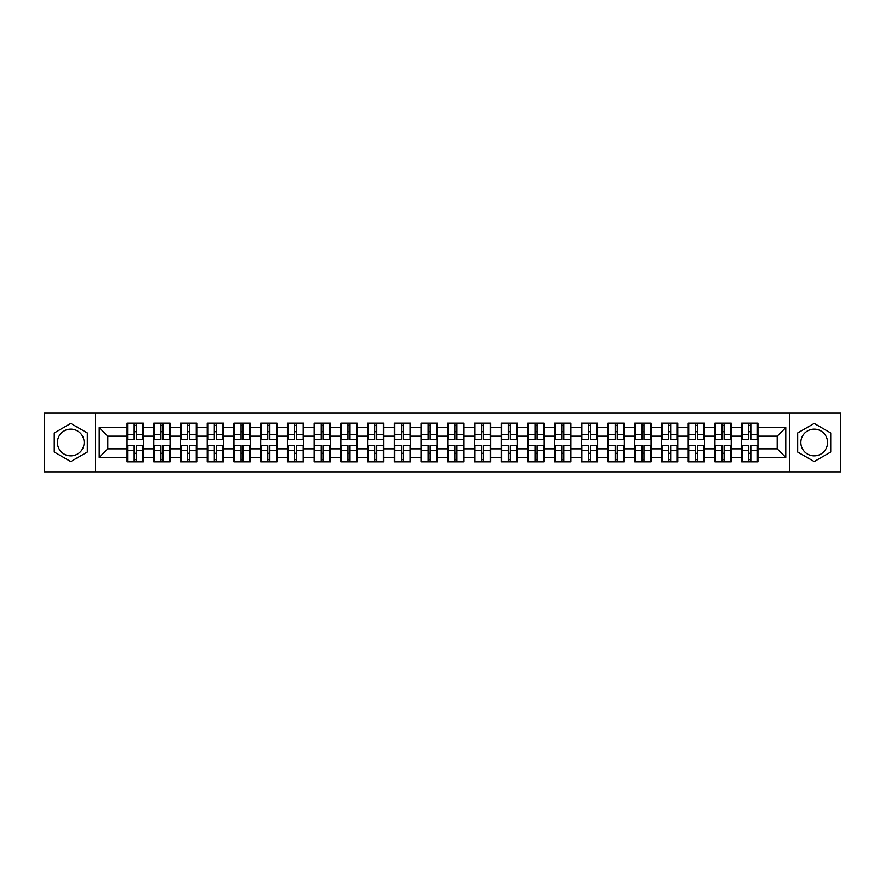 <?xml version="1.0" encoding="UTF-8"?>
<svg xmlns="http://www.w3.org/2000/svg" width="885" height="885" viewBox="0 0 885 885"><rect width="100%" height="100%" fill="white"/><g stroke="black" fill="none" stroke-linecap="round" stroke-linejoin="round"><path stroke-width="1.33" d="M814.2 429.137A13.364 13.364 0 0 0 800.836 442.5A13.364 13.364 0 0 0 814.2 455.863A13.364 13.364 0 0 0 827.563 442.5A13.364 13.364 0 0 0 814.2 429.137M70.8 455.863A13.364 13.364 0 0 1 57.437 442.5A13.364 13.364 0 0 1 70.8 429.137A13.364 13.364 0 0 1 84.163 442.5A13.364 13.364 0 0 1 70.8 455.863M789.708 471.871L840.75 471.871L840.75 413.129L789.708 413.129L789.708 471.871L95.292 471.871L95.292 413.129L44.25 413.129L44.25 471.871L95.292 471.871M789.708 413.129L95.292 413.129M777.196 448.839L777.196 436.161L757.936 436.161L757.936 448.839L777.196 448.839L785.769 457.401L785.769 427.599L757.936 427.599L757.936 423.141L741.663 423.141L741.663 436.161L731.209 436.161L731.209 448.839L741.663 448.839L741.663 436.161M785.769 457.401L757.936 457.401L757.936 461.859L741.663 461.859L741.663 457.401L731.209 457.401L731.209 461.859L714.936 461.859L714.936 457.401L704.493 457.401L704.493 461.859L688.22 461.859L688.22 457.401L677.766 457.401L677.766 461.859L661.493 461.859L661.493 457.401L651.05 457.401L651.05 461.859L634.777 461.859L634.777 457.401L624.323 457.401L624.323 461.859L608.05 461.859L608.05 457.401L597.607 457.401L597.607 461.859L581.334 461.859L581.334 457.401L570.88 457.401L570.88 461.859L554.607 461.859L554.607 457.401L544.164 457.401L544.164 461.859L527.891 461.859L527.891 457.401L517.437 457.401L517.437 461.859L501.164 461.859L501.164 457.401L490.721 457.401L490.721 461.859L474.448 461.859L474.448 457.401L463.994 457.401L463.994 461.859L447.721 461.859L447.721 457.401L437.278 457.401L437.278 461.859L421.006 461.859L421.006 457.401L410.551 457.401L410.551 461.859L394.279 461.859L394.279 457.401L383.836 457.401L383.836 461.859L367.563 461.859L367.563 457.401L357.109 457.401L357.109 461.859L340.836 461.859L340.836 457.401L330.393 457.401L330.393 461.859L314.12 461.859L314.12 457.401L303.666 457.401L303.666 461.859L287.393 461.859L287.393 457.401L276.95 457.401L276.95 461.859L260.677 461.859L260.677 457.401L250.223 457.401L250.223 461.859L233.95 461.859L233.95 457.401L223.507 457.401L223.507 461.859L207.234 461.859L207.234 457.401L196.78 457.401L196.78 461.859L180.507 461.859L180.507 457.401L170.064 457.401L170.064 461.859L153.791 461.859L153.791 457.401L143.337 457.401L143.337 461.859L127.064 461.859L127.064 457.401L99.231 457.401L99.231 427.599L127.064 427.599L127.064 436.161L107.804 436.161L107.804 448.839L127.064 448.839L127.064 436.161M741.663 427.599L731.209 427.599L731.209 423.141L714.936 423.141L714.936 427.599L704.493 427.599L704.493 423.141L688.22 423.141L688.22 427.599L677.766 427.599L677.766 423.141L661.493 423.141L661.493 427.599L651.05 427.599L651.05 423.141L634.777 423.141L634.777 427.599L624.323 427.599L624.323 423.141L608.05 423.141L608.05 427.599L597.607 427.599L597.607 423.141L581.334 423.141L581.334 427.599L570.88 427.599L570.88 423.141L554.607 423.141L554.607 427.599L544.164 427.599L544.164 423.141L527.891 423.141L527.891 427.599L517.437 427.599L517.437 423.141L501.164 423.141L501.164 427.599L490.721 427.599L490.721 423.141L474.448 423.141L474.448 427.599L463.994 427.599L463.994 423.141L447.721 423.141L447.721 427.599L437.278 427.599L437.278 423.141L421.006 423.141L421.006 427.599L410.551 427.599L410.551 423.141L394.279 423.141L394.279 427.599L383.836 427.599L383.836 423.141L367.563 423.141L367.563 427.599L357.109 427.599L357.109 423.141L340.836 423.141L340.836 427.599L330.393 427.599L330.393 423.141L314.12 423.141L314.12 427.599L303.666 427.599L303.666 423.141L287.393 423.141L287.393 427.599L276.95 427.599L276.95 423.141L260.677 423.141L260.677 427.599L250.223 427.599L250.223 423.141L233.95 423.141L233.95 427.599L223.507 427.599L223.507 423.141L207.234 423.141L207.234 427.599L196.78 427.599L196.78 423.141L180.507 423.141L180.507 427.599L170.064 427.599L170.064 423.141L153.791 423.141L153.791 427.599L143.337 427.599L143.337 423.141L127.064 423.141L127.064 427.599M741.663 448.839L741.663 457.401M731.209 448.839L731.209 457.401M731.209 427.599L731.209 436.161M704.493 448.839L714.936 448.839L714.936 436.161L704.493 436.161L704.493 457.401M714.936 448.839L714.936 457.401M714.936 427.599L714.936 436.161M704.493 427.599L704.493 436.161M677.766 448.839L688.22 448.839L688.22 436.161L677.766 436.161L677.766 457.401M688.22 448.839L688.22 457.401M688.22 427.599L688.22 436.161M677.766 427.599L677.766 436.161M651.05 448.839L661.493 448.839L661.493 436.161L651.05 436.161L651.05 457.401M661.493 448.839L661.493 457.401M661.493 427.599L661.493 436.161M651.05 427.599L651.05 436.161M624.323 448.839L634.777 448.839L634.777 436.161L624.323 436.161L624.323 457.401M634.777 448.839L634.777 457.401M634.777 427.599L634.777 436.161M624.323 427.599L624.323 436.161M597.607 448.839L608.05 448.839L608.05 436.161L597.607 436.161L597.607 457.401M608.05 448.839L608.05 457.401M608.05 427.599L608.05 436.161M597.607 427.599L597.607 436.161M570.88 448.839L581.334 448.839L581.334 436.161L570.88 436.161L570.88 457.401M581.334 448.839L581.334 457.401M581.334 427.599L581.334 436.161M570.88 427.599L570.88 436.161M544.164 448.839L554.607 448.839L554.607 436.161L544.164 436.161L544.164 457.401M554.607 448.839L554.607 457.401M554.607 427.599L554.607 436.161M544.164 427.599L544.164 436.161M517.437 448.839L527.891 448.839L527.891 436.161L517.437 436.161L517.437 457.401M527.891 448.839L527.891 457.401M527.891 427.599L527.891 436.161M517.437 427.599L517.437 436.161M490.721 448.839L501.164 448.839L501.164 436.161L490.721 436.161L490.721 457.401M501.164 448.839L501.164 457.401M501.164 427.599L501.164 436.161M490.721 427.599L490.721 436.161M463.994 448.839L474.448 448.839L474.448 436.161L463.994 436.161L463.994 457.401M474.448 448.839L474.448 457.401M474.448 427.599L474.448 436.161M463.994 427.599L463.994 436.161M437.278 448.839L447.721 448.839L447.721 436.161L437.278 436.161L437.278 457.401M447.721 448.839L447.721 457.401M447.721 427.599L447.721 436.161M437.278 427.599L437.278 436.161M410.551 448.839L421.006 448.839L421.006 436.161L410.551 436.161L410.551 457.401M421.006 448.839L421.006 457.401M421.006 427.599L421.006 436.161M410.551 427.599L410.551 436.161M383.836 448.839L394.279 448.839L394.279 436.161L383.836 436.161L383.836 457.401M394.279 448.839L394.279 457.401M394.279 427.599L394.279 436.161M383.836 427.599L383.836 436.161M357.109 448.839L367.563 448.839L367.563 436.161L357.109 436.161L357.109 457.401M367.563 448.839L367.563 457.401M367.563 427.599L367.563 436.161M357.109 427.599L357.109 436.161M330.393 448.839L340.836 448.839L340.836 436.161L330.393 436.161L330.393 457.401M340.836 448.839L340.836 457.401M340.836 427.599L340.836 436.161M330.393 427.599L330.393 436.161M303.666 448.839L314.12 448.839L314.12 436.161L303.666 436.161L303.666 457.401M314.12 448.839L314.12 457.401M314.12 427.599L314.12 436.161M303.666 427.599L303.666 436.161M276.95 448.839L287.393 448.839L287.393 436.161L276.95 436.161L276.95 457.401M287.393 448.839L287.393 457.401M287.393 427.599L287.393 436.161M276.95 427.599L276.95 436.161M250.223 448.839L260.677 448.839L260.677 436.161L250.223 436.161L250.223 457.401M260.677 448.839L260.677 457.401M260.677 427.599L260.677 436.161M250.223 427.599L250.223 436.161M223.507 448.839L233.95 448.839L233.95 436.161L223.507 436.161L223.507 457.401M233.95 448.839L233.95 457.401M233.95 427.599L233.95 436.161M223.507 427.599L223.507 436.161M196.78 448.839L207.234 448.839L207.234 436.161L196.78 436.161L196.78 457.401M207.234 448.839L207.234 457.401M207.234 427.599L207.234 436.161M196.78 427.599L196.78 436.161M170.064 448.839L180.507 448.839L180.507 436.161L170.064 436.161L170.064 457.401M180.507 448.839L180.507 457.401M180.507 427.599L180.507 436.161M170.064 427.599L170.064 436.161M143.337 448.839L153.791 448.839L153.791 436.161L143.337 436.161L143.337 457.401M153.791 448.839L153.791 457.401M153.791 427.599L153.791 436.161M143.337 427.599L143.337 436.161M127.064 448.839L127.064 457.401M107.804 448.839L99.231 457.401M99.231 427.599L107.804 436.161M757.936 448.839L757.936 457.401M757.936 427.599L757.936 436.161M785.769 427.599L777.196 436.161M70.8 423.417L54.273 432.953L54.273 452.047L70.8 461.583L87.327 452.047L87.327 432.953L70.8 423.417M797.673 452.047L814.2 461.583L830.727 452.047L830.727 432.953L814.2 423.417L797.673 432.953L797.673 452.047M142.828 423.141L142.828 439.591L136.235 439.591L136.235 423.141M134.177 423.141L134.177 439.591L127.584 439.591L127.584 423.141M134.177 425.375L136.235 425.375M136.235 431.714L134.177 431.714M127.584 461.859L127.584 445.409L134.177 445.409L134.177 461.859M136.235 461.859L136.235 445.409L142.828 445.409L142.828 461.859M136.235 459.625L134.177 459.625M134.177 453.286L136.235 453.286M169.544 423.141L169.544 439.591L162.951 439.591L162.951 423.141M160.904 423.141L160.904 439.591L154.3 439.591L154.3 423.141M160.904 425.375L162.951 425.375M162.951 431.714L160.904 431.714M196.271 423.141L196.271 439.591L189.678 439.591L189.678 423.141M187.62 423.141L187.62 439.591L181.027 439.591L181.027 423.141M187.62 425.375L189.678 425.375M189.678 431.714L187.62 431.714M222.987 423.141L222.987 439.591L216.394 439.591L216.394 423.141M214.336 423.141L214.336 439.591L207.743 439.591L207.743 423.141M214.336 425.375L216.394 425.375M216.394 431.714L214.336 431.714M249.714 423.141L249.714 439.591L243.121 439.591L243.121 423.141M241.063 423.141L241.063 439.591L234.47 439.591L234.47 423.141M241.063 425.375L243.121 425.375M243.121 431.714L241.063 431.714M276.43 423.141L276.43 439.591L269.837 439.591L269.837 423.141M267.779 423.141L267.779 439.591L261.186 439.591L261.186 423.141M267.779 425.375L269.837 425.375M269.837 431.714L267.779 431.714M154.3 461.859L154.3 445.409L160.904 445.409L160.904 461.859M162.951 461.859L162.951 445.409L169.544 445.409L169.544 461.859M162.951 459.625L160.904 459.625M160.904 453.286L162.951 453.286M181.027 461.859L181.027 445.409L187.62 445.409L187.62 461.859M189.678 461.859L189.678 445.409L196.271 445.409L196.271 461.859M189.678 459.625L187.62 459.625M187.62 453.286L189.678 453.286M207.743 461.859L207.743 445.409L214.336 445.409L214.336 461.859M216.394 461.859L216.394 445.409L222.987 445.409L222.987 461.859M216.394 459.625L214.336 459.625M214.336 453.286L216.394 453.286M234.47 461.859L234.47 445.409L241.063 445.409L241.063 461.859M243.121 461.859L243.121 445.409L249.714 445.409L249.714 461.859M243.121 459.625L241.063 459.625M241.063 453.286L243.121 453.286M261.186 461.859L261.186 445.409L267.779 445.409L267.779 461.859M269.837 461.859L269.837 445.409L276.43 445.409L276.43 461.859M269.837 459.625L267.779 459.625M267.779 453.286L269.837 453.286M303.157 423.141L303.157 439.591L296.563 439.591L296.563 423.141M294.506 423.141L294.506 439.591L287.913 439.591L287.913 423.141M294.506 425.375L296.563 425.375M296.563 431.714L294.506 431.714M287.913 461.859L287.913 445.409L294.506 445.409L294.506 461.859M296.563 461.859L296.563 445.409L303.157 445.409L303.157 461.859M296.563 459.625L294.506 459.625M294.506 453.286L296.563 453.286M329.873 423.141L329.873 439.591L323.279 439.591L323.279 423.141M321.222 423.141L321.222 439.591L314.629 439.591L314.629 423.141M321.222 425.375L323.279 425.375M323.279 431.714L321.222 431.714M314.629 461.859L314.629 445.409L321.222 445.409L321.222 461.859M323.279 461.859L323.279 445.409L329.873 445.409L329.873 461.859M323.279 459.625L321.222 459.625M321.222 453.286L323.279 453.286M356.6 423.141L356.6 439.591L350.006 439.591L350.006 423.141M347.949 423.141L347.949 439.591L341.356 439.591L341.356 423.141M347.949 425.375L350.006 425.375M350.006 431.714L347.949 431.714M341.356 461.859L341.356 445.409L347.949 445.409L347.949 461.859M350.006 461.859L350.006 445.409L356.6 445.409L356.6 461.859M350.006 459.625L347.949 459.625M347.949 453.286L350.006 453.286M383.316 423.141L383.316 439.591L376.722 439.591L376.722 423.141M374.665 423.141L374.665 439.591L368.072 439.591L368.072 423.141M374.665 425.375L376.722 425.375M376.722 431.714L374.665 431.714M368.072 461.859L368.072 445.409L374.665 445.409L374.665 461.859M376.722 461.859L376.722 445.409L383.316 445.409L383.316 461.859M376.722 459.625L374.665 459.625M374.665 453.286L376.722 453.286M410.043 423.141L410.043 439.591L403.449 439.591L403.449 423.141M401.392 423.141L401.392 439.591L394.798 439.591L394.798 423.141M401.392 425.375L403.449 425.375M403.449 431.714L401.392 431.714M394.798 461.859L394.798 445.409L401.392 445.409L401.392 461.859M403.449 461.859L403.449 445.409L410.043 445.409L410.043 461.859M403.449 459.625L401.392 459.625M401.392 453.286L403.449 453.286M436.759 423.141L436.759 439.591L430.165 439.591L430.165 423.141M428.108 423.141L428.108 439.591L421.514 439.591L421.514 423.141M428.108 425.375L430.165 425.375M430.165 431.714L428.108 431.714M421.514 461.859L421.514 445.409L428.108 445.409L428.108 461.859M430.165 461.859L430.165 445.409L436.759 445.409L436.759 461.859M430.165 459.625L428.108 459.625M428.108 453.286L430.165 453.286M463.486 423.141L463.486 439.591L456.892 439.591L456.892 423.141M454.835 423.141L454.835 439.591L448.241 439.591L448.241 423.141M454.835 425.375L456.892 425.375M456.892 431.714L454.835 431.714M448.241 461.859L448.241 445.409L454.835 445.409L454.835 461.859M456.892 461.859L456.892 445.409L463.486 445.409L463.486 461.859M456.892 459.625L454.835 459.625M454.835 453.286L456.892 453.286M490.202 423.141L490.202 439.591L483.608 439.591L483.608 423.141M481.551 423.141L481.551 439.591L474.957 439.591L474.957 423.141M481.551 425.375L483.608 425.375M483.608 431.714L481.551 431.714M474.957 461.859L474.957 445.409L481.551 445.409L481.551 461.859M483.608 461.859L483.608 445.409L490.202 445.409L490.202 461.859M483.608 459.625L481.551 459.625M481.551 453.286L483.608 453.286M516.928 423.141L516.928 439.591L510.335 439.591L510.335 423.141M508.278 423.141L508.278 439.591L501.684 439.591L501.684 423.141M508.278 425.375L510.335 425.375M510.335 431.714L508.278 431.714M501.684 461.859L501.684 445.409L508.278 445.409L508.278 461.859M510.335 461.859L510.335 445.409L516.928 445.409L516.928 461.859M510.335 459.625L508.278 459.625M508.278 453.286L510.335 453.286M543.644 423.141L543.644 439.591L537.051 439.591L537.051 423.141M534.994 423.141L534.994 439.591L528.4 439.591L528.4 423.141M534.994 425.375L537.051 425.375M537.051 431.714L534.994 431.714M528.4 461.859L528.4 445.409L534.994 445.409L534.994 461.859M537.051 461.859L537.051 445.409L543.644 445.409L543.644 461.859M537.051 459.625L534.994 459.625M534.994 453.286L537.051 453.286M570.371 423.141L570.371 439.591L563.778 439.591L563.778 423.141M561.721 423.141L561.721 439.591L555.127 439.591L555.127 423.141M561.721 425.375L563.778 425.375M563.778 431.714L561.721 431.714M555.127 461.859L555.127 445.409L561.721 445.409L561.721 461.859M563.778 461.859L563.778 445.409L570.371 445.409L570.371 461.859M563.778 459.625L561.721 459.625M561.721 453.286L563.778 453.286M597.087 423.141L597.087 439.591L590.494 439.591L590.494 423.141M588.436 423.141L588.436 439.591L581.843 439.591L581.843 423.141M588.436 425.375L590.494 425.375M590.494 431.714L588.436 431.714M581.843 461.859L581.843 445.409L588.436 445.409L588.436 461.859M590.494 461.859L590.494 445.409L597.087 445.409L597.087 461.859M590.494 459.625L588.436 459.625M588.436 453.286L590.494 453.286M623.814 423.141L623.814 439.591L617.221 439.591L617.221 423.141M615.163 423.141L615.163 439.591L608.57 439.591L608.57 423.141M615.163 425.375L617.221 425.375M617.221 431.714L615.163 431.714M608.57 461.859L608.57 445.409L615.163 445.409L615.163 461.859M617.221 461.859L617.221 445.409L623.814 445.409L623.814 461.859M617.221 459.625L615.163 459.625M615.163 453.286L617.221 453.286M650.53 423.141L650.53 439.591L643.937 439.591L643.937 423.141M641.879 423.141L641.879 439.591L635.286 439.591L635.286 423.141M641.879 425.375L643.937 425.375M643.937 431.714L641.879 431.714M635.286 461.859L635.286 445.409L641.879 445.409L641.879 461.859M643.937 461.859L643.937 445.409L650.53 445.409L650.53 461.859M643.937 459.625L641.879 459.625M641.879 453.286L643.937 453.286M677.257 423.141L677.257 439.591L670.664 439.591L670.664 423.141M668.606 423.141L668.606 439.591L662.013 439.591L662.013 423.141M668.606 425.375L670.664 425.375M670.664 431.714L668.606 431.714M662.013 461.859L662.013 445.409L668.606 445.409L668.606 461.859M670.664 461.859L670.664 445.409L677.257 445.409L677.257 461.859M670.664 459.625L668.606 459.625M668.606 453.286L670.664 453.286M703.973 423.141L703.973 439.591L697.38 439.591L697.38 423.141M695.322 423.141L695.322 439.591L688.729 439.591L688.729 423.141M695.322 425.375L697.38 425.375M697.38 431.714L695.322 431.714M688.729 461.859L688.729 445.409L695.322 445.409L695.322 461.859M697.38 461.859L697.38 445.409L703.973 445.409L703.973 461.859M697.38 459.625L695.322 459.625M695.322 453.286L697.38 453.286M730.7 423.141L730.7 439.591L724.096 439.591L724.096 423.141M722.049 423.141L722.049 439.591L715.456 439.591L715.456 423.141M722.049 425.375L724.096 425.375M724.096 431.714L722.049 431.714M715.456 461.859L715.456 445.409L722.049 445.409L722.049 461.859M724.096 461.859L724.096 445.409L730.7 445.409L730.7 461.859M724.096 459.625L722.049 459.625M722.049 453.286L724.096 453.286M757.416 423.141L757.416 439.591L750.823 439.591L750.823 423.141M748.765 423.141L748.765 439.591L742.172 439.591L742.172 423.141M748.765 425.375L750.823 425.375M750.823 431.714L748.765 431.714M742.172 461.859L742.172 445.409L748.765 445.409L748.765 461.859M750.823 461.859L750.823 445.409L757.416 445.409L757.416 461.859M750.823 459.625L748.765 459.625M748.765 453.286L750.823 453.286M134.177 434.303L127.584 434.303M134.177 439.369L127.584 439.369M142.828 434.303L136.235 434.303M142.828 439.369L136.235 439.369M136.235 450.697L142.828 450.697M136.235 445.631L142.828 445.631M127.584 450.697L134.177 450.697M127.584 445.631L134.177 445.631M160.904 434.303L154.3 434.303M160.904 439.369L154.3 439.369M169.544 434.303L162.951 434.303M169.544 439.369L162.951 439.369M187.62 434.303L181.027 434.303M187.62 439.369L181.027 439.369M196.271 434.303L189.678 434.303M196.271 439.369L189.678 439.369M214.336 434.303L207.743 434.303M214.336 439.369L207.743 439.369M222.987 434.303L216.394 434.303M222.987 439.369L216.394 439.369M241.063 434.303L234.47 434.303M241.063 439.369L234.47 439.369M249.714 434.303L243.121 434.303M249.714 439.369L243.121 439.369M267.779 434.303L261.186 434.303M267.779 439.369L261.186 439.369M276.43 434.303L269.837 434.303M276.43 439.369L269.837 439.369M162.951 450.697L169.544 450.697M162.951 445.631L169.544 445.631M154.3 450.697L160.904 450.697M154.3 445.631L160.904 445.631M189.678 450.697L196.271 450.697M189.678 445.631L196.271 445.631M181.027 450.697L187.62 450.697M181.027 445.631L187.62 445.631M216.394 450.697L222.987 450.697M216.394 445.631L222.987 445.631M207.743 450.697L214.336 450.697M207.743 445.631L214.336 445.631M243.121 450.697L249.714 450.697M243.121 445.631L249.714 445.631M234.47 450.697L241.063 450.697M234.47 445.631L241.063 445.631M269.837 450.697L276.43 450.697M269.837 445.631L276.43 445.631M261.186 450.697L267.779 450.697M261.186 445.631L267.779 445.631M294.506 434.303L287.913 434.303M294.506 439.369L287.913 439.369M303.157 434.303L296.563 434.303M303.157 439.369L296.563 439.369M296.563 450.697L303.157 450.697M296.563 445.631L303.157 445.631M287.913 450.697L294.506 450.697M287.913 445.631L294.506 445.631M321.222 434.303L314.629 434.303M321.222 439.369L314.629 439.369M329.873 434.303L323.279 434.303M329.873 439.369L323.279 439.369M323.279 450.697L329.873 450.697M323.279 445.631L329.873 445.631M314.629 450.697L321.222 450.697M314.629 445.631L321.222 445.631M347.949 434.303L341.356 434.303M347.949 439.369L341.356 439.369M356.6 434.303L350.006 434.303M356.6 439.369L350.006 439.369M350.006 450.697L356.6 450.697M350.006 445.631L356.6 445.631M341.356 450.697L347.949 450.697M341.356 445.631L347.949 445.631M374.665 434.303L368.072 434.303M374.665 439.369L368.072 439.369M383.316 434.303L376.722 434.303M383.316 439.369L376.722 439.369M376.722 450.697L383.316 450.697M376.722 445.631L383.316 445.631M368.072 450.697L374.665 450.697M368.072 445.631L374.665 445.631M401.392 434.303L394.798 434.303M401.392 439.369L394.798 439.369M410.043 434.303L403.449 434.303M410.043 439.369L403.449 439.369M403.449 450.697L410.043 450.697M403.449 445.631L410.043 445.631M394.798 450.697L401.392 450.697M394.798 445.631L401.392 445.631M428.108 434.303L421.514 434.303M428.108 439.369L421.514 439.369M436.759 434.303L430.165 434.303M436.759 439.369L430.165 439.369M430.165 450.697L436.759 450.697M430.165 445.631L436.759 445.631M421.514 450.697L428.108 450.697M421.514 445.631L428.108 445.631M454.835 434.303L448.241 434.303M454.835 439.369L448.241 439.369M463.486 434.303L456.892 434.303M463.486 439.369L456.892 439.369M456.892 450.697L463.486 450.697M456.892 445.631L463.486 445.631M448.241 450.697L454.835 450.697M448.241 445.631L454.835 445.631M481.551 434.303L474.957 434.303M481.551 439.369L474.957 439.369M490.202 434.303L483.608 434.303M490.202 439.369L483.608 439.369M483.608 450.697L490.202 450.697M483.608 445.631L490.202 445.631M474.957 450.697L481.551 450.697M474.957 445.631L481.551 445.631M508.278 434.303L501.684 434.303M508.278 439.369L501.684 439.369M516.928 434.303L510.335 434.303M516.928 439.369L510.335 439.369M510.335 450.697L516.928 450.697M510.335 445.631L516.928 445.631M501.684 450.697L508.278 450.697M501.684 445.631L508.278 445.631M534.994 434.303L528.4 434.303M534.994 439.369L528.4 439.369M543.644 434.303L537.051 434.303M543.644 439.369L537.051 439.369M537.051 450.697L543.644 450.697M537.051 445.631L543.644 445.631M528.4 450.697L534.994 450.697M528.4 445.631L534.994 445.631M561.721 434.303L555.127 434.303M561.721 439.369L555.127 439.369M570.371 434.303L563.778 434.303M570.371 439.369L563.778 439.369M563.778 450.697L570.371 450.697M563.778 445.631L570.371 445.631M555.127 450.697L561.721 450.697M555.127 445.631L561.721 445.631M588.436 434.303L581.843 434.303M588.436 439.369L581.843 439.369M597.087 434.303L590.494 434.303M597.087 439.369L590.494 439.369M590.494 450.697L597.087 450.697M590.494 445.631L597.087 445.631M581.843 450.697L588.436 450.697M581.843 445.631L588.436 445.631M615.163 434.303L608.57 434.303M615.163 439.369L608.57 439.369M623.814 434.303L617.221 434.303M623.814 439.369L617.221 439.369M617.221 450.697L623.814 450.697M617.221 445.631L623.814 445.631M608.57 450.697L615.163 450.697M608.57 445.631L615.163 445.631M641.879 434.303L635.286 434.303M641.879 439.369L635.286 439.369M650.53 434.303L643.937 434.303M650.53 439.369L643.937 439.369M643.937 450.697L650.53 450.697M643.937 445.631L650.53 445.631M635.286 450.697L641.879 450.697M635.286 445.631L641.879 445.631M668.606 434.303L662.013 434.303M668.606 439.369L662.013 439.369M677.257 434.303L670.664 434.303M677.257 439.369L670.664 439.369M670.664 450.697L677.257 450.697M670.664 445.631L677.257 445.631M662.013 450.697L668.606 450.697M662.013 445.631L668.606 445.631M695.322 434.303L688.729 434.303M695.322 439.369L688.729 439.369M703.973 434.303L697.38 434.303M703.973 439.369L697.38 439.369M697.38 450.697L703.973 450.697M697.38 445.631L703.973 445.631M688.729 450.697L695.322 450.697M688.729 445.631L695.322 445.631M722.049 434.303L715.456 434.303M722.049 439.369L715.456 439.369M730.7 434.303L724.096 434.303M730.7 439.369L724.096 439.369M724.096 450.697L730.7 450.697M724.096 445.631L730.7 445.631M715.456 450.697L722.049 450.697M715.456 445.631L722.049 445.631M748.765 434.303L742.172 434.303M748.765 439.369L742.172 439.369M757.416 434.303L750.823 434.303M757.416 439.369L750.823 439.369M750.823 450.697L757.416 450.697M750.823 445.631L757.416 445.631M742.172 450.697L748.765 450.697M742.172 445.631L748.765 445.631"/></g></svg>

